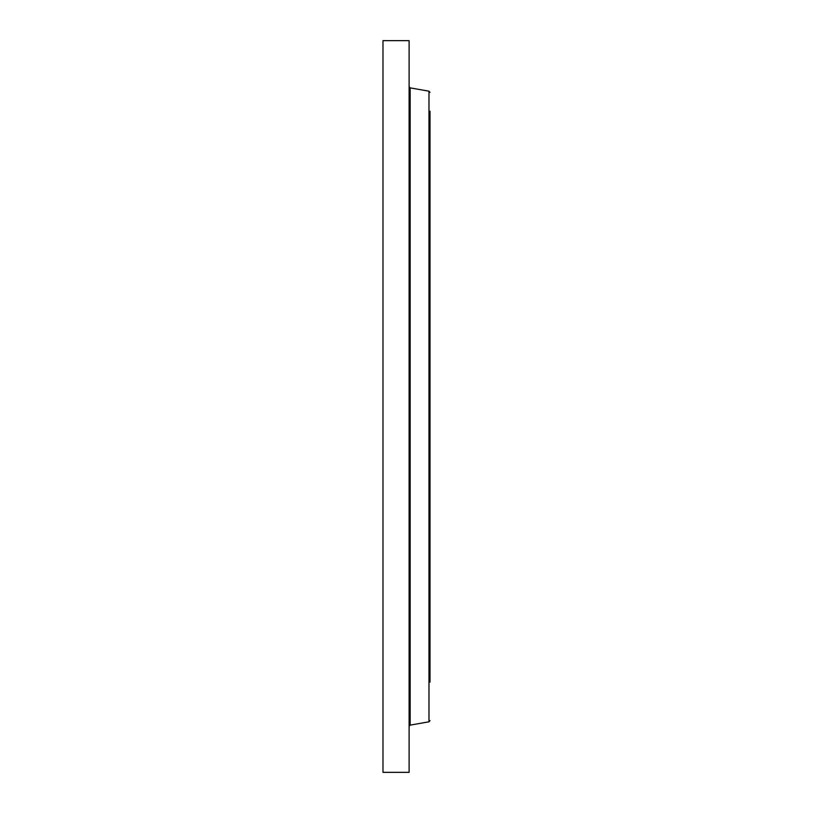 <?xml version="1.0" encoding="UTF-8"?>
<svg xmlns="http://www.w3.org/2000/svg" width="813" height="813" viewBox="0 0 813 813"><rect width="100%" height="100%" fill="white"/><g stroke="black" fill="none" stroke-linecap="round" stroke-linejoin="round"><path stroke-width="1.22" d="M382.984 772.35L382.984 40.65L409.112 40.65L409.112 772.35L382.984 772.35M430.016 682.127L430.016 111.208M428.979 91.188L410.148 87.875L410.148 725.125L428.979 721.812L428.979 91.188L430.016 92.428M410.148 87.875L409.112 86.635M410.148 725.125L409.112 726.365M428.979 721.812L430.016 720.572"/></g></svg>
